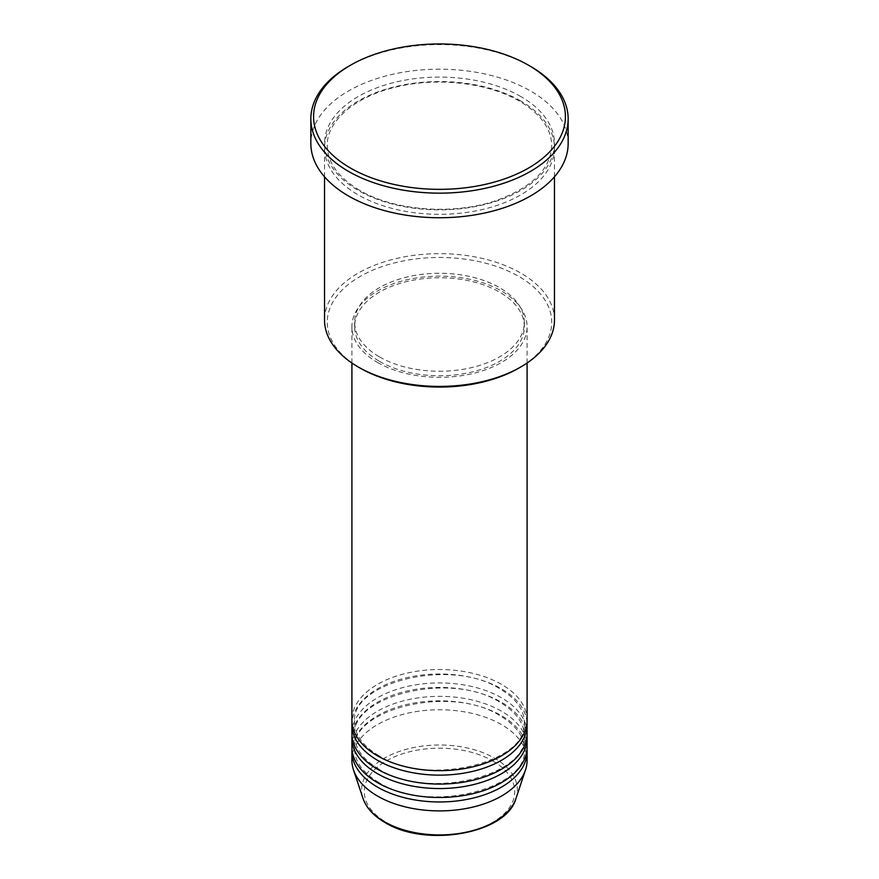 <?xml version="1.0" encoding="UTF-8"?>
<svg xmlns="http://www.w3.org/2000/svg" width="879" height="879" viewBox="0 0 879 879"><rect width="100%" height="100%" fill="white"/><g stroke="black" fill="none" stroke-linecap="round" stroke-linejoin="round"><path stroke-width="0.66" stroke-dasharray="4.39 3.3" d="M527.092 720.099A87.592 50.575 0 0 0 501.437 684.334A87.592 50.575 0 0 0 405.977 673.38A87.592 50.575 0 0 0 351.908 720.099M527.004 722.329A87.592 50.575 0 0 0 501.437 688.806A87.592 50.575 0 0 0 407.779 677.434A87.592 50.575 0 0 0 351.996 722.329M527.092 733.515A87.592 50.575 0 0 0 501.437 697.75A87.592 50.575 0 0 0 405.977 686.785A87.592 50.575 0 0 0 351.908 733.515M527.004 735.745A87.592 50.575 0 0 0 501.437 702.222A87.592 50.575 0 0 0 407.779 690.839A87.592 50.575 0 0 0 351.996 735.745M527.092 746.919A87.592 50.575 0 0 0 501.437 711.155A87.592 50.575 0 0 0 405.977 700.2A87.592 50.575 0 0 0 351.908 746.919M527.004 749.15A87.592 50.575 0 0 0 501.437 715.627A87.592 50.575 0 0 0 407.779 704.255A87.592 50.575 0 0 0 351.996 749.15M360.137 368.081A112.226 64.793 180 0 1 360.137 276.445A112.226 64.793 180 0 1 518.863 276.445A112.226 64.793 180 0 1 518.863 368.081M554.462 320.033A114.962 66.375 0 0 0 520.797 273.094A114.962 66.375 0 0 0 395.506 258.712A114.962 66.375 0 0 0 324.538 320.033M520.797 100.997A114.962 66.375 0 0 0 395.506 86.614A114.962 66.375 0 0 0 324.538 147.936A114.962 66.375 0 0 0 358.203 194.874A114.962 66.375 0 0 0 483.494 209.257A114.962 66.375 0 0 0 554.462 147.936A114.962 66.375 0 0 0 520.797 100.997M377.563 362.5A87.592 50.575 0 0 0 473.023 373.465A87.592 50.575 0 0 0 527.092 326.735A87.592 50.575 0 0 0 501.437 290.982A87.592 50.575 0 0 0 405.977 280.016A87.592 50.575 0 0 0 351.908 326.735A87.592 50.575 0 0 0 377.563 362.5M379.497 361.379A84.856 48.993 0 0 0 471.968 372.004A84.856 48.993 0 0 0 524.356 326.735A84.856 48.993 0 0 0 499.503 292.092A84.856 48.993 0 0 0 407.032 281.478A84.856 48.993 0 0 0 354.644 326.735A84.856 48.993 0 0 0 379.497 361.379M379.497 356.907A84.856 48.993 0 0 0 471.968 367.532A84.856 48.993 0 0 0 524.356 322.263A84.856 48.993 0 0 0 499.503 287.631A84.856 48.993 0 0 0 407.032 277.006A84.856 48.993 0 0 0 354.644 322.263A84.856 48.993 0 0 0 379.497 356.907M568.153 143.464A128.653 74.275 0 0 0 530.476 90.944A128.653 74.275 0 0 0 390.265 74.847A128.653 74.275 0 0 0 310.847 143.464M527.092 760.324A87.592 50.575 0 0 0 501.437 724.571A87.592 50.575 0 0 0 405.977 713.605A87.592 50.575 0 0 0 351.908 760.324M348.523 66.364A128.653 74.275 180 0 1 530.476 66.364M492.69 760.906A75.22 43.434 180 0 1 492.69 822.326A75.22 43.434 180 0 1 386.31 822.326A75.22 43.434 180 0 1 386.31 760.906A75.22 43.434 180 0 1 492.69 760.906M515.962 798.484A77.868 44.961 0 0 0 494.558 758.17A77.868 44.961 0 0 0 402.989 750.248A77.868 44.961 0 0 0 363.038 798.484M520.797 96.536A114.962 66.375 0 0 0 358.203 96.536A114.962 66.375 0 0 0 358.203 190.402A114.962 66.375 0 0 0 520.797 190.402A114.962 66.375 0 0 0 520.797 96.536M378.926 755.72C362.895 746.051 354.797 734.921 354.644 722.329C349.699 682.554 451.29 657.14 500.074 688.949C516.105 698.618 524.203 709.749 524.356 722.329C529.301 762.104 427.71 787.529 378.926 755.72M378.926 769.136C362.895 759.456 354.797 748.326 354.644 735.745C349.699 695.97 451.29 670.545 500.074 702.354C516.105 712.034 524.203 723.164 524.356 735.745C529.301 775.52 427.71 800.945 378.926 769.136M378.926 782.541C362.895 772.872 354.797 761.741 354.644 749.15C349.699 709.375 451.29 683.961 500.074 715.77C516.105 725.439 524.203 736.569 524.356 749.15C529.301 788.924 427.71 814.35 378.926 782.541M359.577 190.271C338.305 177.481 327.537 162.626 327.274 145.705C326.461 120.687 356.434 95.152 399.835 86.197C440.291 77.143 489.328 83.329 519.423 101.14C540.695 113.918 551.463 128.773 551.726 145.705C550.65 169.164 532.07 187.469 496.02 200.621C453.322 215.399 393.979 210.839 359.577 190.271M527.092 363.027L527.092 326.735M524.356 326.735L524.356 322.263M554.462 176.8L554.462 147.936M324.538 176.8L324.538 147.936M354.644 326.735L354.644 322.263M351.908 363.027L351.908 326.735"/><path stroke-width="1.32" d="M351.908 363.027L351.908 720.099A87.592 50.575 0 0 0 377.563 755.863A87.592 50.575 0 0 0 473.023 766.818A87.592 50.575 0 0 0 527.092 720.099L527.092 363.027M351.996 722.329A87.592 50.575 0 0 0 351.908 724.571A87.592 50.575 0 0 0 377.563 760.324A87.592 50.575 0 0 0 473.023 771.29A87.592 50.575 0 0 0 527.092 724.571A87.592 50.575 0 0 0 527.004 722.329M351.908 724.571L351.908 733.515A87.592 50.575 0 0 0 377.563 769.268A87.592 50.575 0 0 0 473.023 780.233A87.592 50.575 0 0 0 527.092 733.515L527.092 724.571M351.996 735.745A87.592 50.575 0 0 0 351.908 737.975A87.592 50.575 0 0 0 377.563 773.74A87.592 50.575 0 0 0 473.023 784.705A87.592 50.575 0 0 0 527.092 737.975A87.592 50.575 0 0 0 527.004 735.745M351.908 737.975L351.908 746.919A87.592 50.575 0 0 0 377.563 782.684A87.592 50.575 0 0 0 473.023 793.638A87.592 50.575 0 0 0 527.092 746.919L527.092 737.975M351.996 749.15A87.592 50.575 0 0 0 351.908 751.391A87.592 50.575 0 0 0 377.563 787.144A87.592 50.575 0 0 0 473.023 798.11A87.592 50.575 0 0 0 527.092 751.391A87.592 50.575 0 0 0 527.004 749.15M520.797 366.972L518.863 368.081A112.226 64.793 180 0 1 360.137 368.081L358.203 366.972A114.962 66.375 0 0 0 520.797 366.972A114.962 66.375 0 0 0 554.462 320.033L554.462 176.8M350.468 168.054A125.917 72.693 0 0 0 528.532 168.054A125.917 72.693 0 0 0 528.543 65.244A125.917 72.693 0 0 0 528.532 65.244L530.476 66.364A128.653 74.275 180 0 1 568.153 118.885A128.653 74.275 180 0 1 488.735 187.502A128.653 74.275 180 0 1 348.523 171.405A128.653 74.275 180 0 1 310.847 118.885A128.653 74.275 180 0 1 348.523 66.364L350.457 65.244A125.917 72.693 0 0 0 350.468 168.054M310.847 118.885L310.847 143.464A128.653 74.275 0 0 0 348.523 195.984A128.653 74.275 0 0 0 488.735 212.092A128.653 74.275 0 0 0 568.153 143.464L568.153 118.885M351.908 751.391L351.908 760.324A87.592 50.575 0 0 0 353.49 769.916A87.592 50.575 0 0 0 377.563 796.088A87.592 50.575 0 0 0 465.167 808.68A87.592 50.575 0 0 0 525.51 769.916A87.592 50.575 0 0 0 527.092 760.324L527.092 751.391M530.476 66.364L528.543 65.244A125.917 72.693 0 0 0 350.457 65.244M324.538 176.8L324.538 320.033A114.962 66.375 0 0 0 358.203 366.972L360.137 368.081M384.442 821.755A77.868 44.961 0 0 0 462.321 832.951A77.868 44.961 0 0 0 515.962 798.484C506.634 833.896 425.337 847.85 384.936 822.469C373.663 815.91 366.356 807.922 363.038 798.484A77.868 44.961 0 0 0 384.442 821.755M515.962 798.484L525.51 769.916M363.038 798.484L353.49 769.916"/></g></svg>
